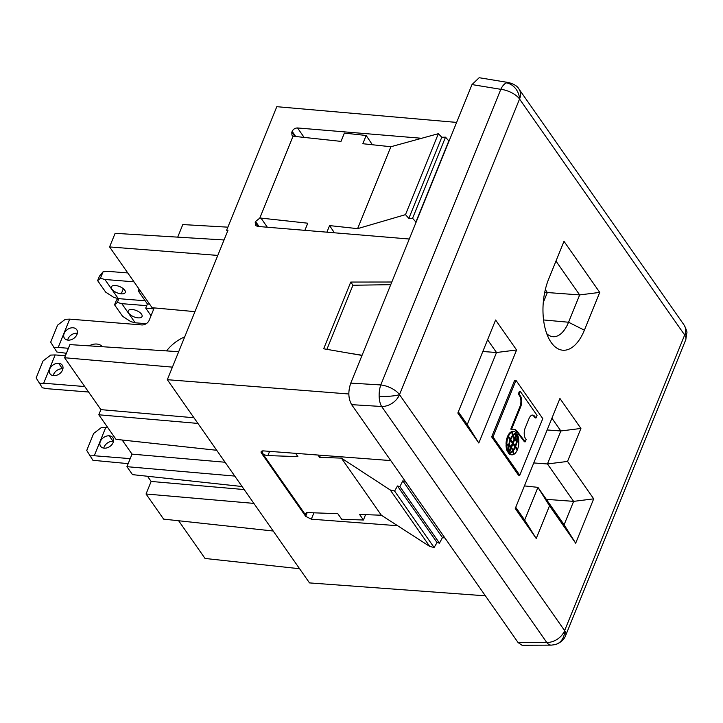 <?xml version="1.0" encoding="UTF-8"?>
<svg xmlns="http://www.w3.org/2000/svg" width="723" height="723" viewBox="0 0 723 723"><rect width="100%" height="100%" fill="white"/><g stroke="black" fill="none" stroke-linecap="round" stroke-linejoin="round"><path stroke-width="1.08" d="M599.729 292.399L563.994 241.319L548.649 279.114A45.721 23.344 94.6 0 0 549.191 339.204A45.721 23.344 94.6 0 0 584.383 330.194L599.729 292.399L579.656 294.921L568.567 322.232L584.383 330.194M546.742 333.655A33.041 16.873 94.6 0 0 552.896 336.701A33.041 16.873 94.6 0 0 568.567 322.232L543.569 319.955M546.326 499.349L573.619 501.364L564.112 524.771L537.939 487.365L524.437 485.901M551.92 418.228L560.84 430.971L547.447 463.958L573.619 501.364L593.7 498.843L575.68 543.208L549.507 505.802L536.231 538.499L515.255 508.513L559.936 398.472L580.921 428.45L567.528 461.437L593.7 498.843M567.528 461.437L547.447 463.958L533.755 462.946M467.248 424.582L478.816 443.018L457.831 413.041L495.607 320.009L516.593 349.986L496.511 352.508L467.248 424.582L458.319 411.83M487.591 339.765L496.511 352.508L482.819 351.505M516.593 349.986L478.816 443.018M515.996 380.361L514.659 380.253L491.667 436.864L518.445 475.147L519.783 475.246L542.774 418.635L515.996 380.361L493.005 436.972L519.783 475.246M685.865 339.412A15.572 7.04 -157.9 0 0 684.663 335.002L519.548 99.024L399.503 394.65L564.618 630.637L684.663 335.002A15.572 11.396 -35 0 0 684.473 325.63M519.358 89.652A15.572 11.396 145 0 1 519.548 99.024A15.572 7.04 -157.9 0 0 500.822 89.318A15.572 7.7 -80.7 0 1 506.416 82.874A15.572 7.7 -80.7 0 1 508.576 82.558M479.15 77.741L471.992 84.573L350.772 383.109C347.962 391.432 348.251 398.617 351.631 404.654L518.111 642.584L521.997 645.232M545.314 289.643L547.338 292.535L579.656 294.921L555.969 261.075M471.992 84.573L500.822 89.318L380.777 384.943L350.772 383.109M351.631 404.654L381.636 406.489A15.572 6.968 -86.5 0 1 379.159 396.285A15.572 6.968 -86.5 0 1 380.777 384.943A15.572 7.04 -157.9 0 1 399.503 394.65A15.572 11.396 145 0 1 381.636 406.489L546.751 642.467L518.111 642.584M551.306 645.133A15.572 8.161 -90.2 0 1 546.751 642.467A15.572 11.396 -35 0 0 564.618 630.637A15.572 13.168 74.7 0 1 555.381 644.582C560.741 642.657 564.175 639.602 565.693 635.418A15.572 7.04 -157.9 0 0 564.618 630.637M491.667 436.864L493.005 436.972M512.462 450.718A14.035 7.167 -85.4 0 1 512.336 450.872A9.453 4.826 -85.4 0 1 512.508 451.351M512.833 450.23A14.035 7.167 -85.4 0 1 512.544 450.619A13.285 6.778 -85.4 0 1 509.417 452.571L508.612 452.499L508.875 451.875M514.803 446.416L516.746 449.2L517.551 449.263L515.598 446.48L514.803 446.416A14.035 7.167 -85.4 0 0 514.984 445.937M515.598 446.48A14.035 7.167 94.6 0 0 516.918 441.636A9.453 4.826 94.6 0 0 518.201 442.105A9.453 4.826 94.6 0 0 518.843 442.069L518.048 442.006A9.453 4.826 -85.4 0 1 517.804 442.042M512.761 451.378A6.905 3.525 -85.4 0 1 513.42 454.523A10.899 5.567 -85.4 0 1 511.848 454.821A10.899 5.567 -85.4 0 1 509.48 453.493A16.069 8.206 94.6 0 0 512.761 451.378L511.965 451.315A16.069 8.206 -85.4 0 1 508.685 453.429A10.899 5.567 94.6 0 0 511.044 454.758L511.893 454.821M513.041 431.459A10.899 5.567 94.6 0 0 511.477 431.767A6.905 3.525 94.6 0 0 511.495 432.011M508.45 444.681A12.725 6.498 94.6 0 0 508.414 444.907A14.117 7.203 -85.4 0 1 510.058 446.462M513.782 438.265L514.442 438.319A12.174 6.218 -85.4 0 1 513.149 435.725A13.285 6.778 -85.4 0 1 516.285 433.782L515.481 433.719A13.285 6.778 94.6 0 0 512.435 435.562M507.673 436.222L509.616 439.006L510.42 439.078A14.035 7.167 94.6 0 1 512.562 435.418A9.453 4.826 94.6 0 1 511.821 432.038L511.025 431.974A10.899 5.567 94.6 0 0 507.673 436.222L508.468 436.285A10.899 5.567 -85.4 0 1 511.821 432.038M513.719 429.39A12.372 6.317 -85.4 0 1 516.267 431.143L524.419 441.771L525.223 441.834L517.062 431.215A12.372 6.317 94.6 0 0 514.116 429.399A12.372 6.317 94.6 0 0 512.065 429.878L510.79 429.137L512.065 429.878M525.223 441.834L526.154 439.548L525.666 438.852A7.718 3.94 94.6 0 1 525.269 427.808L528.947 418.762A7.935 4.049 94.6 0 1 532.544 415.101A7.935 4.049 94.6 0 1 534.17 415.761L535.996 417.975L537.053 415.373L520.235 391.333L519.43 391.27L518.373 393.872L520 396.584A7.908 4.04 -85.4 0 1 519.846 406.832L510.79 429.137M532.345 415.11A7.935 4.049 -85.4 0 1 533.375 415.698L535.192 417.912L535.996 417.975M507.582 445.07L506.778 445.007A6.905 3.525 94.6 0 0 506.064 445.088A10.899 5.567 94.6 0 0 507.636 451.938L508.441 452.002A10.899 5.567 -85.4 0 1 506.868 445.151A6.905 3.525 -85.4 0 1 507.582 445.07A6.905 3.525 -85.4 0 1 508.658 445.504A16.069 8.206 94.6 0 0 508.441 452.002M510.194 439.06A12.725 6.498 94.6 0 0 509.986 439.539L511.965 442.368L512.77 442.431L514.198 438.915A14.117 7.203 94.6 0 1 512.806 436.114L512.065 436.05M514.378 438.31L514.161 438.852M514.161 438.997A12.174 6.218 94.6 0 0 514.631 439.602M514.839 439.819A12.174 6.218 94.6 0 0 515.797 440.587L516.602 440.65A12.174 6.218 -85.4 0 1 514.921 439.006L514.18 438.942M507.094 444.247A9.453 4.826 -85.4 0 1 507.98 444.645L508.784 444.708A9.453 4.826 94.6 0 0 507.492 444.238A9.453 4.826 94.6 0 0 506.85 444.274A10.899 5.567 -85.4 0 1 508.152 437.081L510.095 439.864A14.035 7.167 94.6 0 0 508.784 444.708M508.152 437.081L507.347 437.017A10.899 5.567 94.6 0 0 506.055 444.211L506.85 444.274M512.706 442.422L512.453 443.054L514.433 445.892L515.237 445.955L513.249 443.127L512.453 443.054M510.953 446.742L510.736 447.284M510.736 447.429A14.117 7.203 -85.4 0 1 511.116 448.025M516.24 440.777A6.905 3.525 94.6 0 0 517.316 441.211L518.12 441.274A6.905 3.525 -85.4 0 1 517.044 440.84L516.24 440.777M513.14 450.935A14.035 7.167 94.6 0 0 515.282 447.275L517.225 450.058A10.899 5.567 -85.4 0 1 513.872 454.315A9.453 4.826 94.6 0 0 513.14 450.935L512.336 450.872M514.704 447.23L515.282 447.275M513.872 454.315L513.402 454.279M516.918 441.636L516.448 441.599M518.843 442.069A10.899 5.567 -85.4 0 1 517.551 449.263M509.48 453.493L508.685 453.429M512.932 434.975A6.905 3.525 -85.4 0 1 512.282 431.83A10.899 5.567 -85.4 0 1 513.836 431.532A10.899 5.567 -85.4 0 1 516.213 432.851A16.069 8.206 94.6 0 0 512.932 434.975L512.39 434.93M512.282 431.83L511.477 431.767M510.266 446.678L511.016 446.742L512.444 443.226L510.465 440.397A12.725 6.498 -85.4 0 0 509.209 444.97L508.414 444.907M511.016 446.742A14.117 7.203 94.6 0 0 509.209 444.97M509.914 440.352L510.465 440.397M508.432 451.839L508.938 451.875L510.772 447.338L511.504 447.438A14.117 7.203 94.6 0 1 512.887 450.239L512.39 450.194M508.938 451.875A13.285 6.778 -85.4 0 1 509.1 445.702A12.174 6.218 -85.4 0 1 510.772 447.338M509.1 445.702L508.64 445.666M513.149 435.725L512.39 435.662M514.442 438.319L516.285 433.782M508.468 436.285L510.42 439.078M520.235 391.333L519.177 393.945L518.373 393.872M511.595 429.2L520.641 406.895A7.908 4.04 94.6 0 0 520.795 396.647L519.177 393.945M534.17 415.761L533.375 415.698M520 396.584L520.795 396.647M520.641 406.895L519.846 406.832M506.868 445.151L506.064 445.088M509.986 439.539L510.79 439.602A12.725 6.498 -85.4 0 1 512.806 436.114M510.79 439.602L512.77 442.431M516.023 434.415L516.764 434.469A13.285 6.778 -85.4 0 1 516.602 440.65M516.764 434.469L514.921 439.006M515.237 445.955A12.725 6.498 -85.4 0 0 516.493 441.373A14.117 7.203 94.6 0 1 514.686 439.602L513.945 439.548M514.686 439.602L513.249 443.127M511.504 447.438L512.932 443.913L514.912 446.751A12.725 6.498 -85.4 0 1 512.887 450.239M512.932 443.913L512.191 443.859M510.519 447.971L511.26 448.034L509.417 452.571M511.26 448.034A12.174 6.218 -85.4 0 1 512.544 450.628M517.044 440.84A16.069 8.206 94.6 0 0 517.261 434.342A10.899 5.567 -85.4 0 1 518.834 441.193A6.905 3.525 -85.4 0 1 518.12 441.274M517.261 434.342L516.457 434.279M544.726 292.309L547.338 292.535L543.271 302.557M549.507 505.802L537.939 487.365L524.663 520.063L515.743 507.311M580.921 428.45L560.84 430.971L547.148 429.959M524.663 520.063L536.231 538.499M575.68 543.208L564.112 524.771M326.904 349.345L352.932 285.251L390.736 284.681M362.078 355.255L348.323 353.059M128.17 463.642L92.906 460.289L86.742 450.447L93.638 433.457L101.337 427.591L105.757 427.429L94.261 455.743L130.203 458.635M89.842 455.906L94.261 455.743M107.763 427.591L105.757 427.429M104.229 448.17A7.474 5.468 -35 0 0 111.92 444.564A7.474 5.468 -35 0 0 112.734 437.542A7.474 5.468 -35 0 0 109.245 435.815A7.474 5.468 -35 0 0 101.699 439.25A7.474 5.468 -35 0 0 100.524 446.154A7.474 5.468 -35 0 0 104.229 448.17M103.805 448.124A7.474 5.468 145 0 1 113.077 441.292A7.474 5.468 145 0 1 113.493 441.346M66.399 353.285L56.846 351.993L50.682 342.16L57.578 325.169L65.278 319.304L69.697 319.132L58.202 347.456L68.432 348.278M53.782 347.618L58.202 347.456M154.207 307.899L149.209 320.217A6.227 4.555 -35 0 1 141.771 324.934L69.697 319.132M67.646 340.09A7.474 5.468 145 0 1 76.918 333.258A7.474 5.468 145 0 1 77.334 333.312M68.061 340.135A7.474 5.468 -35 0 0 75.608 336.71A7.474 5.468 -35 0 0 76.783 329.796A7.474 5.468 -35 0 0 73.077 327.781A7.474 5.468 -35 0 0 65.386 331.396A7.474 5.468 -35 0 0 64.564 338.409A7.474 5.468 -35 0 0 68.061 340.135M102.368 346.715A12.146 8.884 -35 0 0 89.155 345.856M84.736 386.543L43.669 383.235L55.165 354.921L65.404 355.743M58.653 363.308A7.474 5.468 -35 0 0 51.107 366.742A7.474 5.468 -35 0 0 49.932 373.646A7.474 5.468 -35 0 0 53.638 375.662A7.474 5.468 -35 0 0 61.328 372.056A7.474 5.468 -35 0 0 62.151 365.034A7.474 5.468 -35 0 0 58.653 363.308L62.485 368.784A7.474 5.468 145 0 1 62.91 368.838M184.708 336.873A34.261 25.061 -35 0 0 166.579 350.908M55.165 354.921L50.746 355.083L43.046 360.949L36.15 377.939L42.314 387.781L47.501 388.721L88.577 392.02M53.213 375.617A7.474 5.468 145 0 1 62.485 368.784M39.25 383.407L43.669 383.235M146.706 305.666L121.816 303.66L135.21 322.801L130.736 321.599L122.585 316.303L114.55 304.817L117.343 302.458L118.879 298.671M117.885 298.509L116.376 300.343L114.55 304.817M121.816 303.66L117.343 302.458M135.21 322.801L146.227 323.687M121.247 293.845A7.474 3.38 -157.9 0 0 125.233 292.535A7.474 3.38 -157.9 0 0 122.693 288.233A7.474 3.38 -157.9 0 0 115.4 285.495A7.474 3.38 -157.9 0 0 111.387 286.886A7.474 3.38 -157.9 0 0 114.017 291.161A7.474 3.38 -157.9 0 0 121.247 293.845L123.335 288.721M144.663 300.741L118.283 298.617L113.809 297.415L105.666 292.119L97.632 280.632L99.449 276.159L103.055 271.803L108.188 271.369L127.781 272.951M138.048 317.858A7.474 3.38 -157.9 0 0 142.06 316.475A7.474 3.38 -157.9 0 0 139.431 312.191A7.474 3.38 -157.9 0 0 132.201 309.507A7.474 3.38 -157.9 0 0 128.215 310.827A7.474 3.38 -157.9 0 0 130.755 315.129A7.474 3.38 -157.9 0 0 138.048 317.858M118.283 298.617L104.898 279.485L133.99 281.825M104.898 279.485L100.425 278.274L103.055 271.803M100.425 278.274L97.632 280.632M444.97 538.048L442.458 537.578L439.476 543.154L437.044 542.548L397.46 485.983L394.604 491.062L390.221 489.968L429.724 546.425L381.337 515.219L341.392 458.12L319.62 457.37L317.984 455.038M295.58 453.33L297.885 456.62L267.881 455.589A4.51 2.142 -160.4 0 1 262.169 452.932L305.594 514.993L306.597 512.697M365.549 514.659L363.443 520.009L341.708 519.259L337.804 513.673L307.772 512.607L305.314 513.529L305.594 514.993M363.443 520.009L359.548 514.442L381.337 515.219M437.044 542.548L434.098 547.51L394.604 491.062M269.616 451.36L267.881 455.589M263.018 450.881L262.169 452.932M216.71 450.275L115.996 439.349L98.807 414.785L100.895 409.634L64.591 357.74L172.417 367.139L217.786 255.418L109.58 246.932L115.111 233.33L224.058 239.964L227.953 230.375L226.615 230.266L227.492 231.514M485.395 595.824L309.507 582.91L234.767 476.077L126.932 466.678L132.029 454.134L225.079 462.241M132.029 454.134L122.151 440.018M197.921 423.425L98.807 414.785M100.895 409.634L193.945 417.749M409.281 239.015L257.569 226.416L255.553 225.486L255.21 222.359L258.31 226.48M416.096 222.232L412.571 218.283L408.838 218.391L405.495 214.641L357.605 228.649L329.58 225.594L334.415 232.797M177.704 237.144L182.811 224.564L227.872 227.167M140.506 291.134L138.301 290.962L139.069 289.073M64.591 357.74L69.923 344.6L178.689 351.694M149.616 304.148L147.402 303.967L145.712 308.125L153.8 308.893M405.305 481.364L402.792 480.885L399.9 486.597L397.46 485.983M442.458 537.578L402.792 480.885M299.584 568.73L205.034 558.463L178.644 520.759M273.204 531.016L163.624 519.123L146.046 493.999L151.143 481.446L147.51 476.258M242.069 486.525L132.499 474.631L126.932 466.678M307.212 512.616L305.675 516.349L311.315 519.168L313.927 512.824M397.641 525.729L311.315 519.168M390.221 489.968L341.392 458.12M226.615 230.266L276.801 106.688L456.629 122.413M439.476 543.154L399.9 486.597M234.767 476.077L167.32 379.692L348.838 393.99M305.675 516.349L261.437 453.122L262.395 450.935M390.772 460.587L263.543 450.899A4.519 2.052 -158.1 0 0 261.193 451.586A4.519 2.052 -158.1 0 0 261.428 453.122M138.301 290.962L147.402 303.967M194.957 311.64L152.101 307.709L109.58 246.932M217.786 255.418L224.058 239.964M151.026 315.725L145.712 308.125M405.495 214.641L438.364 133.683L390.863 146.742L362.819 143.723L366.163 135.481L344.365 133.104L341.003 141.383L294.18 136.34A4.311 3.254 -32.3 0 1 293.104 136.069L259.783 218.129L255.562 221.473L259.096 226.543M412.571 218.283L445.513 137.171L441.789 137.253L438.364 133.683M408.838 218.391L441.789 137.253M357.605 228.649L390.863 146.742M304.88 230.348L307.772 223.208L260.976 218.102A4.311 3.254 -32.3 0 0 259.783 218.129M267.338 227.23L260.976 218.102M415.797 222.223L448.82 140.913L445.513 137.171M294.939 136.421L291.794 132.255L291.929 135.102L293.104 136.069M291.794 132.255L292.155 131.369L295.725 136.502M304.13 137.406L297.542 127.962C295.101 127.998 293.303 129.128 292.155 131.369M366.163 135.481L372.39 144.754M297.542 127.962L421.626 138.283M448.468 140.515L449.254 140.578M326.904 232.173L329.58 225.594M255.21 222.359L255.562 221.473M253.872 503.398L146.046 493.999M151.143 481.446L244.193 489.561M434.098 547.51L429.724 546.425M167.32 379.692L172.417 367.139M391.821 282.015L350.754 282.06L323.66 348.784L362.015 355.427M352.978 285.242L350.754 282.06M319.62 457.37L320.461 455.228M517.062 431.215L516.267 431.143M684.663 335.002A15.572 3.714 -3.8 0 0 686.85 332.896C687.302 332.191 686.371 329.561 684.066 324.998M519.548 99.024A15.572 12.969 -112.2 0 0 506.416 82.874M399.503 394.65A15.572 2.811 178.3 0 1 379.159 396.285M113.077 441.292L109.245 435.815M685.756 339.756L565.684 635.445M684.085 325.025L518.942 89.001M479.656 77.795L508.757 82.585M522.431 645.259L551.369 645.133M518.201 442.105L517.406 442.042M513.881 431.532L513.005 431.459M532.752 415.101L531.947 415.038M514.125 429.399L513.321 429.335M551.333 645.133L555.381 644.582M685.738 339.792L686.85 332.896M518.96 89.019C517.496 86.227 514.089 84.085 508.73 82.585"/></g></svg>
